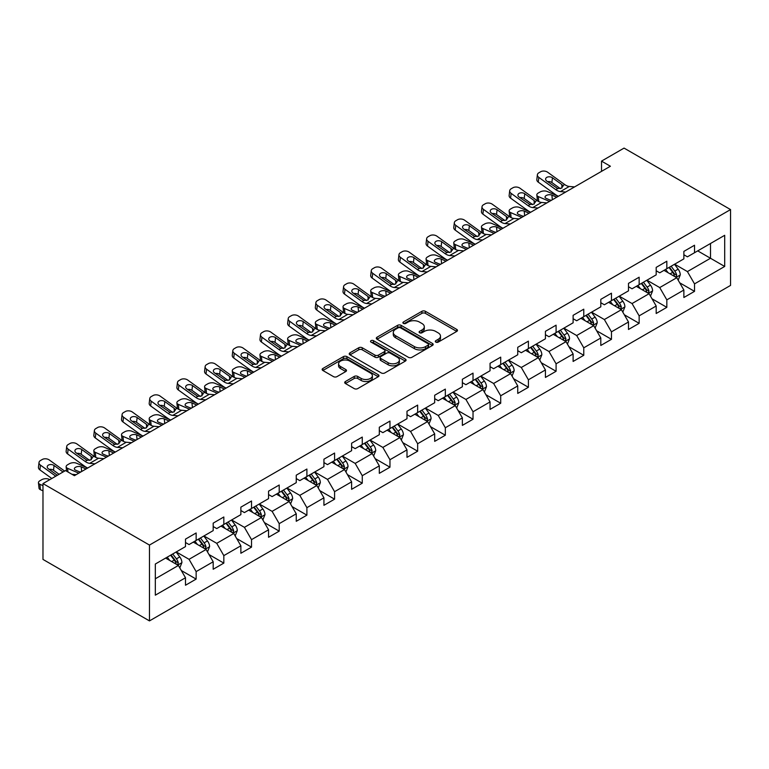 <?xml version="1.0" encoding="UTF-8"?>
<svg xmlns="http://www.w3.org/2000/svg" width="769" height="769" viewBox="0 0 769 769"><rect width="100%" height="100%" fill="white"/><g stroke="black" fill="none" stroke-linecap="round" stroke-linejoin="round"><path stroke-width="1.15" d="M435.802 342.109A1.721 1 0 0 0 438.234 342.109L456.748 331.42A2.461 1.423 0 0 0 457.468 330.41A2.461 1.423 0 0 0 456.748 329.411L425.392 311.301A2.461 1.423 0 0 0 421.902 311.301L403.398 321.99A1.721 1 0 0 0 402.889 322.692A1.721 1 0 0 0 403.398 323.403A1.721 1 0 0 0 405.83 323.403L408.233 322.019A7.882 4.556 0 0 1 419.374 322.019L421.989 323.528A7.882 4.556 0 0 1 424.305 326.738A7.882 4.556 0 0 1 421.989 329.959L419.595 331.343A1.721 1 0 0 0 419.095 332.045A1.721 1 0 0 0 419.595 332.756A1.721 1 0 0 0 422.037 332.756L424.43 331.372A7.882 4.556 0 0 1 435.581 331.372L438.195 332.881A7.882 4.556 0 0 1 440.502 336.101A7.882 4.556 0 0 1 438.195 339.312L435.802 340.696A1.721 1 0 0 0 435.292 341.407A1.721 1 0 0 0 435.802 342.109L435.802 340.696M345.425 381.511A2.461 1.423 0 0 0 344.704 382.52A2.461 1.423 0 0 0 345.425 383.52L354.221 388.605A2.461 1.423 0 0 0 357.71 388.605L378.261 376.733A2.461 1.423 0 0 0 378.982 375.724A2.461 1.423 0 0 0 378.261 374.724L346.906 356.614A2.461 1.423 0 0 0 343.426 356.614L322.865 368.486A2.461 1.423 0 0 0 322.144 369.485A2.461 1.423 0 0 0 322.865 370.495L333.496 376.627A2.461 1.423 0 0 0 336.976 376.627L345.771 371.552A2.461 1.423 0 0 0 346.492 370.543A2.461 1.423 0 0 0 345.771 369.543L340.504 366.496A6.594 3.807 0 0 1 338.571 363.804A6.594 3.807 0 0 1 342.638 360.296A6.594 3.807 0 0 1 349.828 361.113L370.466 373.032A6.594 3.807 0 0 1 372.398 375.724A6.594 3.807 0 0 1 368.332 379.242A6.594 3.807 0 0 1 361.151 378.415L357.71 376.426A2.461 1.423 0 0 0 354.221 376.426L345.425 381.511L345.425 383.52M730.55 209.581L624.063 148.1L601.521 161.115L610.394 166.239L74.391 475.694L65.519 470.57L42.977 483.586L149.465 545.067L730.55 209.581L730.55 285.414L149.465 620.9L149.465 545.067M408.406 357.316A2.461 1.423 0 0 0 411.886 357.316L432.447 345.454A2.461 1.423 0 0 0 433.168 344.445A2.461 1.423 0 0 0 432.447 343.435L401.082 325.335A2.461 1.423 0 0 0 397.602 325.335L377.041 337.207A2.461 1.423 0 0 0 376.32 338.206A2.461 1.423 0 0 0 377.041 339.216L408.406 357.316M371.725 342.484A1.721 1 0 0 1 373.474 342.724L373.474 340.677L405.35 359.085A2.461 1.423 0 0 1 406.08 360.084A2.461 1.423 0 0 1 405.35 361.094L384.798 372.955A2.461 1.423 0 0 1 381.309 372.955L349.953 354.855L349.953 352.846A2.461 1.423 0 0 0 349.232 353.846A2.461 1.423 0 0 0 349.953 354.855M349.953 352.846L358.748 347.761A2.461 1.423 0 0 1 362.237 347.761L374.955 355.105A2.461 1.423 0 0 0 378.435 355.105L384.279 351.741A2.461 1.423 0 0 0 385 350.731A2.461 1.423 0 0 0 384.279 349.722L371.033 342.08A1.721 1 0 0 1 370.533 341.378A1.721 1 0 0 1 371.59 340.456A1.721 1 0 0 1 373.474 340.677M181.321 570.531L196.143 579.086L196.143 571.607L213.186 561.774L213.186 569.252L223.827 563.11L223.827 555.622L240.87 545.788L240.87 553.267L251.521 547.124L251.521 539.636L268.554 529.803L268.554 537.281L279.205 531.139L279.205 523.651L296.248 513.817L296.248 521.295L306.898 515.153L306.898 507.665L323.932 497.831L323.932 505.31L334.582 499.168L334.582 491.679L351.616 481.846L351.616 489.324L362.266 483.182L362.266 475.694L379.309 465.86L379.309 473.339L389.96 467.196L389.96 459.718L406.993 449.875L406.993 457.353L417.644 451.211L417.644 443.732L434.687 433.889L434.687 441.368L445.328 435.225L445.328 427.747L462.371 417.903L462.371 425.382L473.022 419.24L473.022 411.761L490.055 401.918L490.055 409.396L500.706 403.254L500.706 395.775L517.748 385.932L517.748 393.411L528.399 387.268L528.399 379.79L545.432 369.947L545.432 377.425L556.083 371.283L556.083 363.804L573.116 353.961L573.116 361.449L583.767 355.297L583.767 347.819L600.81 337.976L600.81 345.464L611.461 339.312L611.461 331.833L628.494 321.99L628.494 329.478L639.145 323.326L639.145 315.848L656.188 306.004L656.188 313.492L666.829 307.34L666.829 299.862L683.872 290.019L683.872 297.507L694.522 291.355L694.522 283.876L724.696 266.459L724.696 235.304L710.498 243.504L710.498 258.259L724.696 266.459M196.143 579.086L185.492 585.238L185.492 577.759L155.319 595.177L155.319 564.023L185.492 546.605L185.492 539.127L196.143 532.975L196.143 540.463L213.186 530.62L213.186 523.141L223.827 516.989L223.827 524.477L240.87 514.634L240.87 507.156L251.521 501.004L251.521 508.492L268.554 498.648L268.554 491.17L279.205 485.018L279.205 492.506L296.248 482.663L296.248 475.184L306.898 469.042L306.898 476.52L323.932 466.677L323.932 459.199L334.582 453.056L334.582 460.535L351.616 450.692L351.616 443.213L362.266 437.071L362.266 444.549L379.309 434.706L379.309 427.228L389.96 421.085L389.96 428.564L406.993 418.721L406.993 411.242L417.644 405.1L417.644 412.578L434.687 402.735L434.687 395.256L445.328 389.114L445.328 396.593L462.371 386.749L462.371 379.271L473.022 373.128L473.022 380.607L490.055 370.773L490.055 363.285L500.706 357.143L500.706 364.621L517.748 354.788L517.748 347.3L528.399 341.157L528.399 348.636L545.432 338.802L545.432 331.314L556.083 325.172L556.083 332.65L573.116 322.817L573.116 315.328L583.767 309.186L583.767 316.665L600.81 306.831L600.81 299.343L611.461 293.2L611.461 300.679L628.494 290.845L628.494 283.357L639.145 277.215L639.145 284.693L656.188 274.86L656.188 267.381L666.829 261.229L666.829 268.708L683.872 258.874L683.872 251.396L694.522 245.244L694.522 252.722L724.696 235.304M193.307 542.097L206.082 549.479L189.049 559.313L176.264 551.94M185.492 542.51L189.049 544.558L196.143 540.463M189.049 559.313L196.143 571.607M206.082 549.479L213.186 561.774M220.991 526.111L233.766 533.494L216.733 543.327L203.948 535.955M213.186 526.525L216.733 528.572L223.827 524.477M216.733 543.327L223.827 555.622M233.766 533.494L240.87 545.788M248.675 510.126L261.46 517.508L244.417 527.342L231.642 519.969M240.87 510.539L244.417 512.587L251.521 508.492M244.417 527.342L251.521 539.636M261.46 517.508L268.554 529.803M276.369 494.14L289.144 501.523L272.111 511.356L259.326 503.983M268.554 494.554L272.111 496.601L279.205 492.506M272.111 511.356L279.205 523.651M289.144 501.523L296.248 513.817M304.053 478.155L316.838 485.537L299.795 495.371L287.02 487.998M296.248 478.568L299.795 480.615L306.898 476.52M299.795 495.371L306.898 507.665M316.838 485.537L323.932 497.831M331.747 462.169L344.522 469.551L327.479 479.385L314.704 472.012M323.932 462.582L327.479 464.63L334.582 460.535M327.479 479.385L334.582 491.679M344.522 469.551L351.616 481.846M359.431 446.183L372.206 453.566L355.172 463.399L342.388 456.027M351.616 446.597L355.172 448.644L362.266 444.549M355.172 463.399L362.266 475.694M372.206 453.566L379.309 465.86M387.115 430.198L399.899 437.58L382.856 447.414L370.081 440.041M379.309 430.611L382.856 432.659L389.96 428.564M382.856 447.414L389.96 459.718M399.899 437.58L406.993 449.875M414.808 414.212L427.583 421.595L410.55 431.428L397.765 424.055M406.993 414.626L410.55 416.673L417.644 412.578M410.55 431.428L417.644 443.732M427.583 421.595L434.687 433.889M442.492 398.227L455.267 405.609L438.234 415.443L425.449 408.07M434.687 398.64L438.234 400.687L445.328 396.593M438.234 415.443L445.328 427.747M455.267 405.609L462.371 417.903M470.176 382.241L482.961 389.623L465.918 399.457L453.143 392.084M462.371 382.654L465.918 384.702L473.022 380.607M465.918 399.457L473.022 411.761M482.961 389.623L490.055 401.918M497.87 366.265L510.645 373.638L493.611 383.471L480.827 376.099M490.055 366.669L493.611 368.716L500.706 364.621M493.611 383.471L500.706 395.775M510.645 373.638L517.748 385.932M525.554 350.279L538.338 357.652L521.295 367.486L508.52 360.113M517.748 350.683L521.295 352.731L528.399 348.636M521.295 367.486L528.399 379.79M538.338 357.652L545.432 369.947M553.247 334.294L566.022 341.667L548.979 351.5L536.204 344.127M545.432 334.698L548.979 336.745L556.083 332.65M548.979 351.5L556.083 363.804M566.022 341.667L573.116 353.961M580.931 318.308L593.706 325.681L576.673 335.524L563.888 328.142M573.116 318.712L576.673 320.76L583.767 316.665M576.673 335.524L583.767 347.819M593.706 325.681L600.81 337.976M608.615 302.323L621.4 309.696L604.357 319.539L591.582 312.156M600.81 302.726L604.357 304.774L611.461 300.679M604.357 319.539L611.461 331.833M621.4 309.696L628.494 321.99M636.309 286.337L649.084 293.71L632.051 303.553L619.266 296.171M628.494 286.741L632.051 288.788L639.145 284.693M632.051 303.553L639.145 315.848M649.084 293.71L656.188 306.004M663.993 270.352L676.768 277.724L659.735 287.568L646.95 280.185M656.188 270.755L659.735 272.812L666.829 268.708M659.735 287.568L666.829 299.862M676.768 277.724L683.872 290.019M697.714 250.877L710.498 258.259L687.419 271.582L674.644 264.2M683.872 254.77L687.419 256.827L694.522 252.722M687.419 271.582L694.522 283.876M42.977 483.586L42.977 559.419L149.465 620.9M601.521 161.115L601.521 171.362M155.319 578.778L178.398 565.465L165.614 558.083M178.398 565.465L185.492 577.759M679.7 282.8L694.522 291.355M652.016 298.785L666.829 307.34M624.322 314.771L639.145 323.326M596.638 330.757L611.461 339.312M568.954 346.742L583.767 355.297M541.261 362.728L556.083 371.283M513.577 378.713L528.399 387.268M485.883 394.699L500.706 403.254M458.199 410.684L473.022 419.24M430.515 426.67L445.328 435.225M402.821 442.656L417.644 451.211M375.137 458.641L389.96 467.196M347.453 474.627L362.266 483.182M319.76 490.612L334.582 499.168M292.076 506.598L306.898 515.153M264.382 522.574L279.205 531.139M236.698 538.56L251.521 547.124M209.014 554.545L223.827 563.11M436.484 342.349L438.195 341.369A7.882 4.556 0 0 0 440.502 338.149L440.502 336.101M424.305 326.738L424.305 328.796A7.882 4.556 0 0 1 421.989 332.016L420.287 332.996M456.748 329.411L456.748 331.42L425.392 313.358A2.461 1.423 0 0 0 421.902 313.358L404.081 323.643M432.409 345.473L401.082 327.383A2.461 1.423 0 0 0 397.602 327.383L377.079 339.235M428.093 345.146A1.721 1 0 0 0 428.593 344.445A1.721 1 0 0 0 428.093 343.743L400.562 327.854A1.721 1 0 0 0 398.121 327.854L395.602 329.305A7.882 4.556 0 0 0 393.286 332.525A7.882 4.556 0 0 0 395.602 335.745L414.414 346.608A7.882 4.556 0 0 0 425.565 346.608L428.093 345.146L428.093 347.204A1.721 1 0 0 0 428.593 346.492L428.593 344.445M393.286 332.525L393.286 334.573A7.882 4.556 0 0 0 395.602 337.793L395.602 335.745M428.093 347.204L425.565 348.655A7.882 4.556 0 0 1 414.414 348.655L395.602 337.793M349.991 354.874L358.748 349.818L358.748 347.761M385 350.731L385 352.779A2.461 1.423 0 0 1 384.279 353.788L378.435 357.152A2.461 1.423 0 0 1 374.955 357.152L362.237 349.818A2.461 1.423 0 0 0 358.748 349.818M373.474 342.724L405.321 361.113M388.153 362.728A6.594 3.807 0 0 0 395.333 363.554A6.594 3.807 0 0 0 399.399 360.036A6.594 3.807 0 0 0 397.467 357.345L390.2 353.144A2.461 1.423 0 0 0 386.711 353.144L380.876 356.518A2.461 1.423 0 0 0 380.155 357.518A2.461 1.423 0 0 0 380.876 358.527L388.153 362.728L388.153 364.775A6.594 3.807 0 0 0 395.333 365.602A6.594 3.807 0 0 0 399.399 362.084L399.399 360.036M380.155 357.518L380.155 359.575A2.461 1.423 0 0 0 380.876 360.574L380.876 358.527M388.153 364.775L380.876 360.574M372.398 375.724L372.398 377.771A6.594 3.807 0 0 1 368.332 381.289A6.594 3.807 0 0 1 361.151 380.463L357.71 378.483A2.461 1.423 0 0 0 354.221 378.483L345.454 383.539M338.571 363.804L338.571 365.852A6.594 3.807 0 0 0 340.504 368.543L340.504 366.496M345.771 369.543L345.771 371.552L340.504 368.543M378.233 376.752L346.906 358.662A2.461 1.423 0 0 0 343.426 358.662L322.893 370.514L322.865 368.486M678.171 280.156L680.286 274.841A6.652 3.845 -120 0 0 678.162 269.169L674.5 264.286M558.352 196.287L547.144 191.452A5.018 2.509 -5.9 0 0 540.078 191.981L538.3 193A5.018 2.509 -5.9 0 0 536.829 195.038A5.018 2.509 -5.9 0 0 538.271 196.576L538.79 201.622M668.117 272.726L665.627 269.41M549.479 201.411L538.271 196.576M675.74 277.128L676.691 275.119A6.652 3.845 -120 0 0 674.788 271.121L671.126 266.228M669.463 267.189L673.529 272.62A3.393 1.961 60 0 1 674.144 273.649L676.691 275.119M556.756 197.21L551.882 195.105A4.018 2.009 174.1 0 0 546.23 195.528A4.018 2.009 174.1 0 0 545.048 197.162A4.018 2.009 174.1 0 0 546.211 198.383L551.075 200.488M537.512 200.892A5.018 2.509 174.1 0 1 537.387 200.44L536.829 195.038M551.517 200.228A4.018 2.009 -5.9 0 0 550.2 200.113M669.001 267.458L672.664 272.351A6.652 3.845 60 0 1 674.567 276.35M565.696 192.039L560.409 191.587A12.554 7.248 60 0 1 555.824 189.674L538.829 177.389L538.271 182.147A5.018 3.239 -173.3 0 1 536.839 179.513L537.387 174.755A5.018 3.239 6.7 0 0 538.829 177.389M558.381 196.268A18.821 10.872 60 0 1 555.266 194.442L538.271 182.147M574.578 186.915L569.281 186.463A12.554 7.248 60 0 1 564.696 184.55L547.701 172.266A5.018 3.239 6.7 0 0 540.626 171.766L538.858 172.794A5.018 3.239 6.7 0 0 537.387 174.755M561.937 188.001L561.793 184.531L562.783 185.656L561.803 188.078L557.736 188.578L546.759 181.051A4.018 2.595 -173.3 0 1 545.615 178.946A4.018 2.595 -173.3 0 1 546.788 177.37A4.018 2.595 -173.3 0 1 552.44 177.774L551.882 182.532L560.322 188.636M551.882 182.532A4.018 2.595 6.7 0 0 547.595 181.647M561.793 184.531L552.44 177.774M564.696 184.55L562.783 185.656L562.975 186.386M650.487 296.142L652.602 290.826A6.652 3.845 -120 0 0 650.478 285.155L646.816 280.272M530.668 212.273L519.46 207.438A5.018 2.509 -5.9 0 0 512.385 207.966L510.606 208.985A5.018 2.509 -5.9 0 0 509.136 211.023A5.018 2.509 -5.9 0 0 510.587 212.561L511.106 217.608M640.423 288.711L637.934 285.395M521.786 217.396L510.587 212.561M648.056 293.114L649.007 291.105A6.652 3.845 -120 0 0 647.104 287.106L643.442 282.213M641.769 283.175L645.835 288.606A3.393 1.961 60 0 1 646.45 289.634L649.007 291.105M529.062 213.196L524.198 211.09A4.018 2.009 174.1 0 0 518.546 211.513A4.018 2.009 174.1 0 0 517.364 213.138A4.018 2.009 174.1 0 0 518.517 214.368L523.391 216.474M509.828 216.877A5.018 2.509 174.1 0 1 509.693 216.425L509.136 211.023M523.824 216.214A4.018 2.009 -5.9 0 0 522.516 216.099M641.308 283.444L644.97 288.337A6.652 3.845 60 0 1 646.873 292.335M622.803 312.127L624.909 306.812A6.652 3.845 -120 0 0 622.784 301.14L619.122 296.257M502.974 228.258L491.766 223.423A5.018 2.509 -5.9 0 0 484.701 223.952L482.922 224.971A5.018 2.509 -5.9 0 0 481.452 227.009A5.018 2.509 -5.9 0 0 482.894 228.547L483.413 233.593M612.739 304.697L610.25 301.381M494.102 233.382L482.894 228.547M620.372 309.1L621.323 307.091A6.652 3.845 -120 0 0 619.42 303.092L615.748 298.199M614.085 299.16L618.151 304.591A3.393 1.961 60 0 1 618.766 305.62L621.323 307.091M501.378 229.181L496.514 227.076A4.018 2.009 174.1 0 0 490.853 227.499A4.018 2.009 174.1 0 0 489.68 229.124A4.018 2.009 174.1 0 0 490.833 230.354L495.697 232.459M482.134 232.863A5.018 2.509 174.1 0 1 482.009 232.411L481.452 227.009M496.14 232.2A4.018 2.009 -5.9 0 0 494.823 232.084M613.624 299.429L617.286 304.322A6.652 3.845 60 0 1 619.189 308.321M538.012 208.024L532.725 207.572A12.554 7.248 60 0 1 528.13 205.659L511.135 193.375L510.587 198.133A5.018 3.239 -173.3 0 1 509.145 195.499L509.703 190.741A5.018 3.239 6.7 0 0 511.135 193.375M530.697 212.254A18.821 10.872 60 0 1 527.582 210.427L510.587 198.133M546.884 202.901L541.597 202.449A12.554 7.248 60 0 1 537.012 200.536L520.017 188.251A5.018 3.239 6.7 0 0 512.942 187.751L511.164 188.78A5.018 3.239 6.7 0 0 509.703 190.741M534.244 203.987L534.099 200.517L535.099 201.641L534.119 204.064L530.043 204.564L519.075 197.037A4.018 2.595 -173.3 0 1 517.931 194.932A4.018 2.595 -173.3 0 1 519.094 193.355A4.018 2.595 -173.3 0 1 524.756 193.759L524.198 198.517L532.629 204.621M524.198 198.517A4.018 2.595 6.7 0 0 519.902 197.633M534.099 200.517L524.756 193.759M537.012 200.536L535.099 201.641L535.291 202.372M510.328 224.01L505.031 223.558A12.554 7.248 60 0 1 500.446 221.645L483.451 209.36L482.894 214.118A5.018 3.239 -173.3 0 1 481.461 211.485L482.019 206.726A5.018 3.239 6.7 0 0 483.451 209.36M503.003 228.239A18.821 10.872 60 0 1 499.888 226.413L482.894 214.118M519.2 218.886L513.913 218.434A12.554 7.248 60 0 1 509.318 216.522L492.323 204.237A5.018 3.239 6.7 0 0 485.258 203.737L483.48 204.765A5.018 3.239 6.7 0 0 482.019 206.726M506.56 219.972L506.415 216.502L507.405 217.627L506.435 220.049L502.359 220.549L491.391 213.023A4.018 2.595 -173.3 0 1 490.238 210.917A4.018 2.595 -173.3 0 1 491.41 209.341A4.018 2.595 -173.3 0 1 497.072 209.745L496.514 214.503L504.945 220.607M496.514 214.503A4.018 2.595 6.7 0 0 492.218 213.619M506.415 216.502L497.072 209.745M509.318 216.522L507.405 217.627L507.607 218.358M595.11 328.113L597.225 322.788A6.652 3.845 -120 0 0 595.1 317.126L591.438 312.243M475.29 244.244L464.082 239.409A5.018 2.509 -5.9 0 0 457.007 239.938L455.238 240.957A5.018 2.509 -5.9 0 0 453.768 242.994A5.018 2.509 -5.9 0 0 455.21 244.532L455.729 249.579M585.055 320.683L582.566 317.366M466.418 249.367L455.21 244.532M592.678 325.085L593.63 323.076A6.652 3.845 -120 0 0 591.726 319.077L588.064 314.185M586.401 315.146L590.467 320.577A3.393 1.961 60 0 1 591.082 321.605L593.63 323.076M473.694 245.167L468.821 243.062A4.018 2.009 174.1 0 0 463.169 243.485A4.018 2.009 174.1 0 0 461.986 245.109A4.018 2.009 174.1 0 0 463.14 246.34L468.013 248.445M454.45 248.848A5.018 2.509 174.1 0 1 454.316 248.397L453.768 242.994M468.456 248.185A4.018 2.009 -5.9 0 0 467.139 248.07M585.94 315.415L589.602 320.308A6.652 3.845 60 0 1 591.505 324.307M567.426 344.099L569.531 338.773A6.652 3.845 -120 0 0 567.416 333.112L563.754 328.228M454.95 255.981L449.663 255.529A12.554 7.248 60 0 1 445.068 253.616L428.073 241.331L427.516 246.09L444.511 258.384A18.821 10.872 60 0 0 447.625 260.21L436.398 255.395A5.018 2.509 -5.9 0 0 429.323 255.923L427.545 256.942A5.018 2.509 -5.9 0 0 426.074 258.98A5.018 2.509 -5.9 0 0 427.516 260.518L428.035 265.565M557.362 336.668L554.872 333.352M438.724 265.353L427.516 260.518M564.994 341.071L565.946 339.062A6.652 3.845 -120 0 0 564.042 335.063L560.38 330.17M558.707 331.131L562.773 336.553A3.393 1.961 60 0 1 563.389 337.591L565.946 339.062M446.001 261.152L441.137 259.047A4.018 2.009 174.1 0 0 435.475 259.47A4.018 2.009 174.1 0 0 434.302 261.095A4.018 2.009 174.1 0 0 435.456 262.325L440.32 264.43M426.766 264.834A5.018 2.509 174.1 0 1 426.632 264.382L426.074 258.98M440.762 264.171A4.018 2.009 -5.9 0 0 439.455 264.046M558.246 331.401L561.908 336.293A6.652 3.845 60 0 1 563.812 340.292M539.732 360.084L541.847 354.759A6.652 3.845 -120 0 0 539.723 349.097L536.06 344.204M427.256 271.966L421.97 271.515A12.554 7.248 60 0 1 417.384 269.602L400.389 257.317L399.832 262.075L416.827 274.37A18.821 10.872 60 0 0 419.941 276.196L408.704 271.38A5.018 2.509 -5.9 0 0 401.639 271.909L399.861 272.928A5.018 2.509 -5.9 0 0 398.39 274.966A5.018 2.509 -5.9 0 0 399.832 276.504L400.351 281.55M529.678 352.654L527.188 349.328M411.04 281.339L399.832 276.504M537.3 357.056L538.252 355.047A6.652 3.845 -120 0 0 536.349 351.048L532.686 346.156M531.023 347.117L535.089 352.538A3.393 1.961 60 0 1 535.705 353.577L538.252 355.047M418.317 277.128L413.453 275.033A4.018 2.009 174.1 0 0 407.791 275.456A4.018 2.009 174.1 0 0 406.618 277.08A4.018 2.009 174.1 0 0 407.772 278.311L412.636 280.416M399.073 280.82A5.018 2.509 174.1 0 1 398.948 280.368L398.39 274.966M413.078 280.156A4.018 2.009 -5.9 0 0 411.761 280.031M530.562 347.386L534.224 352.279A6.652 3.845 60 0 1 536.128 356.278M482.634 239.995L477.347 239.543A12.554 7.248 60 0 1 472.762 237.631L455.767 225.346L455.21 230.104A5.018 3.239 -173.3 0 1 453.768 227.47L454.325 222.712A5.018 3.239 6.7 0 0 455.767 225.346M475.319 244.225A18.821 10.872 60 0 1 472.204 242.398L455.21 230.104M491.506 234.872L486.219 234.42A12.554 7.248 60 0 1 481.634 232.507L464.639 220.222A5.018 3.239 6.7 0 0 457.565 219.723L455.796 220.751A5.018 3.239 6.7 0 0 454.325 222.712M478.876 235.958L478.731 232.488L479.721 233.613L478.741 236.035L474.675 236.535L463.697 229.008A4.018 2.595 -173.3 0 1 462.553 226.903A4.018 2.595 -173.3 0 1 463.726 225.327A4.018 2.595 -173.3 0 1 469.378 225.73L468.821 230.489L477.261 236.583M468.821 230.489A4.018 2.595 6.7 0 0 464.534 229.604M478.731 232.488L469.378 225.73M481.634 232.507L479.721 233.613L479.914 234.343M463.822 250.857L458.535 250.406A12.554 7.248 60 0 1 453.95 248.493L436.955 236.208A5.018 3.239 6.7 0 0 429.881 235.708L428.102 236.727A5.018 3.239 6.7 0 0 426.641 238.698A5.018 3.239 6.7 0 0 428.073 241.331M451.182 251.944L451.038 248.474L452.037 249.598L451.057 252.021L446.981 252.52L436.013 244.994A4.018 2.595 -173.3 0 1 434.86 242.889A4.018 2.595 -173.3 0 1 436.033 241.312A4.018 2.595 -173.3 0 1 441.694 241.716L441.137 246.474L449.567 252.568M441.137 246.474A4.018 2.595 6.7 0 0 436.84 245.59M427.516 246.09A5.018 3.239 -173.3 0 1 426.084 243.456L426.641 238.698M451.038 248.474L441.694 241.716M453.95 248.493L452.037 249.598L452.23 250.329M436.138 266.843L430.851 266.391A12.554 7.248 60 0 1 426.257 264.478L409.262 252.194A5.018 3.239 6.7 0 0 402.187 251.694L400.418 252.713A5.018 3.239 6.7 0 0 398.957 254.683A5.018 3.239 6.7 0 0 400.389 257.317M423.498 267.929L423.354 264.459L424.344 265.584L423.363 268.006L419.297 268.506L408.329 260.979A4.018 2.595 -173.3 0 1 407.176 258.874A4.018 2.595 -173.3 0 1 408.349 257.298A4.018 2.595 -173.3 0 1 414.001 257.692L413.453 262.46L421.883 268.554M413.453 262.46A4.018 2.595 6.7 0 0 409.156 261.575M399.832 262.075A5.018 3.239 -173.3 0 1 398.4 259.441L398.957 254.683M423.354 264.459L414.001 257.692M426.257 264.478L424.344 265.584L424.536 266.305M399.572 287.952L394.286 287.5A12.554 7.248 60 0 1 389.7 285.587L372.705 273.303L372.148 278.061A5.018 3.239 -173.3 0 1 370.706 275.427L371.264 270.669A5.018 3.239 6.7 0 0 372.705 273.303M392.257 292.182A18.821 10.872 60 0 1 389.143 290.355L372.148 278.061M408.445 282.829L403.158 282.377A12.554 7.248 60 0 1 398.573 280.464L381.578 268.179A5.018 3.239 6.7 0 0 374.503 267.679L372.725 268.698A5.018 3.239 6.7 0 0 371.264 270.669M395.804 283.915L395.67 280.445L396.66 281.569L395.679 283.992L391.604 284.482L380.636 276.965A4.018 2.595 -173.3 0 1 379.492 274.86A4.018 2.595 -173.3 0 1 380.665 273.283A4.018 2.595 -173.3 0 1 386.317 273.677L385.759 278.445L394.199 284.54M385.759 278.445A4.018 2.595 6.7 0 0 381.472 277.561M395.67 280.445L386.317 273.677M398.573 280.464L396.66 281.569L396.852 282.29M371.888 303.938L366.602 303.486A12.554 7.248 60 0 1 362.007 301.573L345.012 289.288L344.454 294.046A5.018 3.239 -173.3 0 1 343.022 291.413L343.58 286.654A5.018 3.239 6.7 0 0 345.012 289.288M355.663 313.3L344.454 308.465A5.018 2.509 -5.9 0 1 343.012 306.937A5.018 2.509 -5.9 0 1 344.483 304.899L346.261 303.88A5.018 2.509 -5.9 0 1 353.336 303.342L364.535 308.177A18.821 10.872 60 0 1 361.449 306.341L344.454 294.046M380.761 298.814L375.474 298.362A12.554 7.248 60 0 1 370.879 296.45L353.884 284.165A5.018 3.239 6.7 0 0 346.819 283.665L345.041 284.684A5.018 3.239 6.7 0 0 343.58 286.654M368.12 299.9L367.976 296.43L368.976 297.555L367.995 299.977L363.92 300.468L352.952 292.951A4.018 2.595 -173.3 0 1 351.798 290.845A4.018 2.595 -173.3 0 1 352.971 289.269A4.018 2.595 -173.3 0 1 358.633 289.663L358.075 294.431L366.505 300.525M358.075 294.431A4.018 2.595 6.7 0 0 353.778 293.547M367.976 296.43L358.633 289.663M370.879 296.45L368.976 297.555L369.168 298.276M344.195 319.923L338.908 319.471A12.554 7.248 60 0 1 334.323 317.559L317.328 305.274L316.77 310.032A5.018 3.239 -173.3 0 1 315.338 307.398L315.886 302.64A5.018 3.239 6.7 0 0 317.328 305.274M336.88 324.153A18.821 10.872 60 0 1 333.765 322.326L316.77 310.032M353.077 314.8L347.78 314.348A12.554 7.248 60 0 1 343.195 312.435L326.2 300.15A5.018 3.239 6.7 0 0 319.125 299.65L317.357 300.669A5.018 3.239 6.7 0 0 315.886 302.64M340.436 315.886L340.292 312.416L341.282 313.541L340.302 315.963L336.236 316.453L325.258 308.936A4.018 2.595 -173.3 0 1 324.114 306.821A4.018 2.595 -173.3 0 1 325.287 305.255A4.018 2.595 -173.3 0 1 330.939 305.649L330.382 310.416L338.821 316.511M330.382 310.416A4.018 2.595 6.7 0 0 326.094 309.532M340.292 312.416L330.939 305.649M343.195 312.435L341.282 313.541L341.474 314.261M316.511 335.909L311.224 335.457A12.554 7.248 60 0 1 306.629 333.544L289.634 321.25L289.086 326.018A5.018 3.239 -173.3 0 1 287.644 323.384L288.202 318.626A5.018 3.239 6.7 0 0 289.634 321.25M300.285 345.271L289.086 340.436A5.018 2.509 -5.9 0 1 287.635 338.908A5.018 2.509 -5.9 0 1 289.106 336.87L290.884 335.851A5.018 2.509 -5.9 0 1 297.959 335.313L309.167 340.148A18.821 10.872 60 0 1 306.081 338.312L289.086 326.018M325.383 330.785L320.096 330.334A12.554 7.248 60 0 1 315.511 328.421L298.516 316.126A5.018 3.239 6.7 0 0 291.441 315.636L289.663 316.655A5.018 3.239 6.7 0 0 288.202 318.626M312.743 331.872L312.599 328.401L313.598 329.526L312.618 331.948L308.542 332.439L297.574 324.912A4.018 2.595 -173.3 0 1 296.43 322.807A4.018 2.595 -173.3 0 1 297.593 321.24A4.018 2.595 -173.3 0 1 303.255 321.634L302.698 326.402L311.128 332.496M302.698 326.402A4.018 2.595 6.7 0 0 298.401 325.518M312.599 328.401L303.255 321.634M315.511 328.421L313.598 329.526L313.79 330.247M288.827 351.894L283.54 351.443A12.554 7.248 60 0 1 278.945 349.53L261.95 337.235L261.393 342.003A5.018 3.239 -173.3 0 1 259.96 339.369L260.518 334.611A5.018 3.239 6.7 0 0 261.95 337.235M281.502 356.124A18.821 10.872 60 0 1 278.388 354.298L261.393 342.003M297.699 346.771L292.412 346.319A12.554 7.248 60 0 1 287.817 344.406L270.823 332.112A5.018 3.239 6.7 0 0 263.757 331.622L261.979 332.641A5.018 3.239 6.7 0 0 260.518 334.611M285.059 347.857L284.914 344.387L285.905 345.512L284.934 347.934L280.858 348.424L269.89 340.898A4.018 2.595 -173.3 0 1 268.737 338.793A4.018 2.595 -173.3 0 1 269.909 337.226A4.018 2.595 -173.3 0 1 275.571 337.62L275.014 342.388L283.444 348.482M275.014 342.388A4.018 2.595 6.7 0 0 270.717 341.503M284.914 344.387L275.571 337.62M287.817 344.406L285.905 345.512L286.106 346.233M261.133 367.88L255.846 367.428A12.554 7.248 60 0 1 251.261 365.515L234.266 353.221L233.709 357.989A5.018 3.239 -173.3 0 1 232.267 355.355L232.824 350.597A5.018 3.239 6.7 0 0 234.266 353.221M253.818 372.109A18.821 10.872 60 0 1 250.704 370.283L233.709 357.989M270.006 362.757L264.719 362.305A12.554 7.248 60 0 1 260.133 360.392L243.139 348.097A5.018 3.239 6.7 0 0 236.064 347.607L234.295 348.626A5.018 3.239 6.7 0 0 232.824 350.597M257.375 363.843L257.231 360.373L258.221 361.497L257.24 363.92L253.174 364.41L242.197 356.883A4.018 2.595 -173.3 0 1 241.053 354.778A4.018 2.595 -173.3 0 1 242.225 353.211A4.018 2.595 -173.3 0 1 247.878 353.605L247.32 358.373L255.76 364.468M247.32 358.373A4.018 2.595 6.7 0 0 243.033 357.489M257.231 360.373L247.878 353.605M260.133 360.392L258.221 361.497L258.413 362.218M233.449 383.866L228.162 383.414A12.554 7.248 60 0 1 223.568 381.501L206.573 369.207L206.015 373.974A5.018 3.239 -173.3 0 1 204.583 371.34L205.14 366.582A5.018 3.239 6.7 0 0 206.573 369.207M226.124 388.095A18.821 10.872 60 0 1 223.02 386.269L206.015 373.974M242.322 378.742L237.035 378.29A12.554 7.248 60 0 1 232.449 376.377L215.455 364.083A5.018 3.239 6.7 0 0 208.38 363.593L206.601 364.612A5.018 3.239 6.7 0 0 205.14 366.582M229.681 379.819L229.537 376.358L230.537 377.483L229.556 379.905L225.48 380.395L214.513 372.869A4.018 2.595 -173.3 0 1 213.359 370.764A4.018 2.595 -173.3 0 1 214.532 369.197A4.018 2.595 -173.3 0 1 220.194 369.591L219.636 374.359L228.066 380.453M219.636 374.359A4.018 2.595 6.7 0 0 215.339 373.474M229.537 376.358L220.194 369.591M232.449 376.377L230.537 377.483L230.729 378.204M205.756 399.851L200.469 399.399A12.554 7.248 60 0 1 195.884 397.486L178.889 385.192L178.331 389.96A5.018 3.239 -173.3 0 1 176.899 387.326L177.456 382.568A5.018 3.239 6.7 0 0 178.889 385.192M198.44 404.081A18.821 10.872 60 0 1 195.326 402.245L178.331 389.96M214.638 394.728L209.351 394.276A12.554 7.248 60 0 1 204.756 392.363L187.761 380.069A5.018 3.239 6.7 0 0 180.696 379.578L178.917 380.597A5.018 3.239 6.7 0 0 177.456 382.568M201.997 395.804L201.853 392.344L202.843 393.468L201.863 395.891L197.796 396.381L186.829 388.854A4.018 2.595 -173.3 0 1 185.675 386.749A4.018 2.595 -173.3 0 1 186.848 385.182A4.018 2.595 -173.3 0 1 192.5 385.577L191.952 390.344L200.382 396.439M191.952 390.344A4.018 2.595 6.7 0 0 187.655 389.46M201.853 392.344L192.5 385.577M204.756 392.363L202.843 393.468L203.035 394.189M178.072 415.837L172.785 415.385A12.554 7.248 60 0 1 168.2 413.472L151.205 401.178L150.647 405.945A5.018 3.239 -173.3 0 1 149.205 403.312L149.763 398.553A5.018 3.239 6.7 0 0 151.205 401.178M170.756 420.066A18.821 10.872 60 0 1 167.642 418.23L150.647 405.945M186.944 410.713L181.657 410.262A12.554 7.248 60 0 1 177.072 408.349L160.077 396.054A5.018 3.239 6.7 0 0 153.002 395.564L151.224 396.583A5.018 3.239 6.7 0 0 149.763 398.553M174.303 411.79L174.169 408.329L175.159 409.454L174.178 411.876L170.103 412.367L159.135 404.84A4.018 2.595 -173.3 0 1 157.991 402.735A4.018 2.595 -173.3 0 1 159.164 401.168A4.018 2.595 -173.3 0 1 164.816 401.562L164.258 406.33L172.698 412.424M164.258 406.33A4.018 2.595 6.7 0 0 159.971 405.446M174.169 408.329L164.816 401.562M177.072 408.349L175.159 409.454L175.351 410.175M150.388 431.822L145.101 431.371A12.554 7.248 60 0 1 140.506 429.458L123.511 417.163L122.953 421.931A5.018 3.239 -173.3 0 1 121.521 419.297L122.079 414.539A5.018 3.239 6.7 0 0 123.511 417.163M143.063 436.052A18.821 10.872 60 0 1 139.948 434.216L122.953 421.931M159.26 426.699L153.973 426.247A12.554 7.248 60 0 1 149.378 424.334L132.383 412.04A5.018 3.239 6.7 0 0 125.318 411.55L123.54 412.569A5.018 3.239 6.7 0 0 122.079 414.539M146.619 427.775L146.475 424.315L147.475 425.44L146.495 427.852L142.419 428.352L131.451 420.826A4.018 2.595 -173.3 0 1 130.297 418.721A4.018 2.595 -173.3 0 1 131.47 417.154A4.018 2.595 -173.3 0 1 137.132 417.548L136.574 422.316L145.005 428.41M136.574 422.316A4.018 2.595 6.7 0 0 132.278 421.431M146.475 424.315L137.132 417.548M149.378 424.334L147.475 425.44L147.667 426.161M122.694 447.808L117.407 447.356A12.554 7.248 60 0 1 112.822 445.443L95.827 433.149L95.269 437.917A5.018 3.239 -173.3 0 1 93.837 435.283L94.385 430.515A5.018 3.239 6.7 0 0 95.827 433.149M115.379 452.037A18.821 10.872 60 0 1 112.264 450.201L95.269 437.917M131.576 442.684L126.279 442.233A12.554 7.248 60 0 1 121.694 440.32L104.699 428.025A5.018 3.239 6.7 0 0 97.625 427.526L95.856 428.554A5.018 3.239 6.7 0 0 94.385 430.515M118.935 443.761L118.791 440.291L119.781 441.425L118.801 443.838L114.735 444.338L103.757 436.811A4.018 2.595 -173.3 0 1 102.613 434.706A4.018 2.595 -173.3 0 1 103.786 433.139A4.018 2.595 -173.3 0 1 109.438 433.533L108.881 438.301L117.321 444.395M108.881 438.301A4.018 2.595 6.7 0 0 104.594 437.417M118.791 440.291L109.438 433.533M121.694 440.32L119.781 441.425L119.974 442.146M512.048 376.07L514.163 370.745A6.652 3.845 -120 0 0 512.039 365.083L508.376 360.19M392.228 292.201L381.02 287.366A5.018 2.509 -5.9 0 0 373.945 287.894L372.177 288.913A5.018 2.509 -5.9 0 0 370.696 290.951A5.018 2.509 -5.9 0 0 372.148 292.489L372.667 297.536M501.984 368.639L499.504 365.313M383.356 297.324L372.148 292.489M509.616 373.042L510.568 371.033A6.652 3.845 -120 0 0 508.665 367.034L505.002 362.141M503.339 363.103L507.396 368.524A3.393 1.961 60 0 1 508.011 369.562L510.568 371.033M390.633 293.114L385.759 291.018A4.018 2.009 174.1 0 0 380.107 291.441A4.018 2.009 174.1 0 0 378.925 293.066A4.018 2.009 174.1 0 0 380.078 294.296L384.952 296.401M371.389 296.796A5.018 2.509 174.1 0 1 371.254 296.353L370.696 290.951M385.394 296.142A4.018 2.009 -5.9 0 0 384.077 296.017M502.868 363.372L506.531 368.264A6.652 3.845 60 0 1 508.444 372.263M484.364 392.055L486.469 386.73A6.652 3.845 -120 0 0 484.345 381.068L480.683 376.176M474.3 384.625L471.81 381.299M481.932 389.027L482.884 387.018A6.652 3.845 -120 0 0 480.981 383.02L477.318 378.127M475.646 379.088L479.712 384.51A3.393 1.961 60 0 1 480.327 385.538L482.884 387.018M362.939 309.1L358.075 307.004A4.018 2.009 174.1 0 0 352.413 307.427A4.018 2.009 174.1 0 0 351.241 309.051A4.018 2.009 174.1 0 0 352.394 310.282L357.258 312.387M343.705 312.781A5.018 2.509 174.1 0 1 343.57 312.339L343.012 306.937M357.7 312.127A4.018 2.009 -5.9 0 0 356.393 312.003M475.184 379.357L478.847 384.25A6.652 3.845 60 0 1 480.75 388.249M456.671 408.041L458.785 402.716A6.652 3.845 -120 0 0 456.661 397.054L452.999 392.161M336.851 324.162L325.643 319.327A5.018 2.509 -5.9 0 0 318.577 319.866L316.799 320.884A5.018 2.509 -5.9 0 0 315.328 322.922A5.018 2.509 -5.9 0 0 316.77 324.451L317.289 329.507M446.616 400.611L444.126 397.285M327.978 329.286L316.77 324.451M454.239 405.013L455.19 403.004A6.652 3.845 -120 0 0 453.287 399.005L449.625 394.113M447.962 395.074L452.028 400.495A3.393 1.961 60 0 1 452.643 401.524L455.19 403.004M335.255 325.085L330.382 322.99A4.018 2.009 174.1 0 0 324.729 323.413A4.018 2.009 174.1 0 0 323.547 325.037A4.018 2.009 174.1 0 0 324.71 326.267L329.574 328.373M316.011 328.767A5.018 2.509 174.1 0 1 315.886 328.325L315.328 322.922M330.016 328.113A4.018 2.009 -5.9 0 0 328.699 327.988M447.5 395.343L451.163 400.236A6.652 3.845 60 0 1 453.066 404.234M428.987 424.027L431.101 418.701A6.652 3.845 -120 0 0 428.977 413.04L425.315 408.147M418.922 416.596L416.433 413.27M426.555 420.999L427.506 418.99A6.652 3.845 -120 0 0 425.603 414.991L421.941 410.098M420.268 411.059L424.334 416.481A3.393 1.961 60 0 1 424.949 417.509L427.506 418.99M307.562 341.071L302.698 338.975A4.018 2.009 174.1 0 0 297.045 339.398A4.018 2.009 174.1 0 0 295.863 341.023A4.018 2.009 174.1 0 0 297.017 342.253L301.89 344.349M288.327 344.752A5.018 2.509 174.1 0 1 288.192 344.31L287.635 338.908M302.323 344.099A4.018 2.009 -5.9 0 0 301.015 343.974M419.807 411.328L423.469 416.221A6.652 3.845 60 0 1 425.372 420.22M401.303 440.012L403.408 434.687A6.652 3.845 -120 0 0 401.283 429.025L397.621 424.132M281.473 356.134L270.265 351.298A5.018 2.509 -5.9 0 0 263.2 351.837L261.422 352.856A5.018 2.509 -5.9 0 0 259.951 354.894A5.018 2.509 -5.9 0 0 261.393 356.422L261.912 361.478M391.238 432.582L388.749 429.256M272.601 361.257L261.393 356.422M398.871 436.984L399.822 434.975A6.652 3.845 -120 0 0 397.919 430.976L394.247 426.084M392.584 427.045L396.65 432.466A3.393 1.961 60 0 1 397.265 433.495L399.822 434.975M279.878 357.056L275.014 354.961A4.018 2.009 174.1 0 0 269.352 355.384A4.018 2.009 174.1 0 0 268.179 357.008A4.018 2.009 174.1 0 0 269.333 358.239L274.197 360.334M260.633 360.738A5.018 2.509 174.1 0 1 260.508 360.296L259.951 354.894M274.639 360.084A4.018 2.009 -5.9 0 0 273.322 359.959M392.123 427.314L395.785 432.207A6.652 3.845 60 0 1 397.688 436.206M373.609 455.998L375.724 450.672A6.652 3.845 -120 0 0 373.599 445.011L369.937 440.118M253.789 372.119L242.581 367.284A5.018 2.509 -5.9 0 0 235.506 367.813L233.738 368.841A5.018 2.509 -5.9 0 0 232.267 370.879A5.018 2.509 -5.9 0 0 233.709 372.407L234.228 377.454M363.554 448.567L361.065 445.241M244.917 377.243L233.709 372.407M371.177 452.97L372.129 450.961A6.652 3.845 -120 0 0 370.225 446.962L366.563 442.069M364.9 443.031L368.966 448.452A3.393 1.961 60 0 1 369.581 449.481L372.129 450.961M252.194 373.042L247.32 370.946A4.018 2.009 174.1 0 0 241.668 371.369A4.018 2.009 174.1 0 0 240.486 372.994A4.018 2.009 174.1 0 0 241.639 374.224L246.513 376.32M232.949 376.723A5.018 2.509 174.1 0 1 232.815 376.281L232.267 370.879M246.955 376.07A4.018 2.009 -5.9 0 0 245.638 375.945M364.439 443.3L368.101 448.183A6.652 3.845 60 0 1 370.004 452.191M345.925 471.983L348.03 466.658A6.652 3.845 -120 0 0 345.915 460.996L342.253 456.104M226.105 388.105L214.897 383.27A5.018 2.509 -5.9 0 0 207.822 383.798L206.044 384.827A5.018 2.509 -5.9 0 0 204.573 386.865A5.018 2.509 -5.9 0 0 206.015 388.393L206.544 393.44M335.861 464.553L333.371 461.227M217.223 393.228L206.015 388.393M343.493 468.955L344.445 466.946A6.652 3.845 -120 0 0 342.541 462.948L338.879 458.055M337.207 459.016L341.273 464.438A3.393 1.961 60 0 1 341.888 465.466L344.445 466.946M224.5 389.027L219.636 386.932A4.018 2.009 174.1 0 0 213.974 387.355A4.018 2.009 174.1 0 0 212.802 388.979A4.018 2.009 174.1 0 0 213.955 390.21L218.819 392.305M205.265 392.709A5.018 2.509 174.1 0 1 205.131 392.267L204.573 386.865M219.261 392.055A4.018 2.009 -5.9 0 0 217.954 391.93M336.745 459.285L340.407 464.168A6.652 3.845 60 0 1 342.311 468.177M318.231 487.959L320.346 482.644A6.652 3.845 -120 0 0 318.222 476.982L314.559 472.089M198.412 404.09L187.203 399.255A5.018 2.509 -5.9 0 0 180.138 399.784L178.36 400.812A5.018 2.509 -5.9 0 0 176.889 402.85A5.018 2.509 -5.9 0 0 178.331 404.379L178.85 409.425M308.177 480.538L305.687 477.213M189.539 409.214L178.331 404.379M315.799 484.941L316.761 482.932A6.652 3.845 -120 0 0 314.848 478.924L311.185 474.04M309.523 475.002L313.589 480.423A3.393 1.961 60 0 1 314.204 481.452L316.761 482.932M196.816 405.013L191.952 402.918A4.018 2.009 174.1 0 0 186.29 403.341A4.018 2.009 174.1 0 0 185.118 404.965A4.018 2.009 174.1 0 0 186.271 406.195L191.135 408.291M177.572 408.695A5.018 2.509 174.1 0 1 177.447 408.252L176.889 402.85M191.577 408.041A4.018 2.009 -5.9 0 0 190.26 407.916M309.061 475.271L312.723 480.154A6.652 3.845 60 0 1 314.627 484.162M290.547 503.945L292.662 498.629A6.652 3.845 -120 0 0 290.538 492.967L286.875 488.075M170.728 420.076L159.519 415.241A5.018 2.509 -5.9 0 0 152.445 415.769L150.676 416.798A5.018 2.509 -5.9 0 0 149.196 418.836A5.018 2.509 -5.9 0 0 150.647 420.364L151.166 425.411M280.483 496.524L278.003 493.198M161.855 425.199L150.647 420.364M288.115 500.927L289.067 498.918A6.652 3.845 -120 0 0 287.164 494.909L283.501 490.026M281.839 490.987L285.895 496.409A3.393 1.961 60 0 1 286.51 497.437L289.067 498.918M169.132 420.999L164.258 418.903A4.018 2.009 174.1 0 0 158.606 419.326A4.018 2.009 174.1 0 0 157.424 420.951A4.018 2.009 174.1 0 0 158.577 422.181L163.451 424.277M149.888 424.68A5.018 2.509 174.1 0 1 149.753 424.238L149.196 418.836M163.893 424.027A4.018 2.009 -5.9 0 0 162.576 423.902M281.367 491.256L285.03 496.14A6.652 3.845 60 0 1 286.943 500.148M262.863 519.931L264.969 514.615A6.652 3.845 -120 0 0 262.854 508.953L259.182 504.06M143.034 436.061L131.835 431.226A5.018 2.509 -5.9 0 0 124.761 431.755L122.982 432.784A5.018 2.509 -5.9 0 0 121.512 434.821A5.018 2.509 -5.9 0 0 122.953 436.35L123.473 441.396M252.799 512.51L250.309 509.184M134.162 441.185L122.953 436.35M260.431 516.912L261.383 514.903A6.652 3.845 -120 0 0 259.48 510.895L255.817 506.012M254.145 506.973L258.211 512.394A3.393 1.961 60 0 1 258.826 513.423L261.383 514.903M141.438 436.984L136.574 434.889A4.018 2.009 174.1 0 0 130.913 435.312A4.018 2.009 174.1 0 0 129.74 436.936A4.018 2.009 174.1 0 0 130.893 438.167L135.757 440.262M122.204 440.666A5.018 2.509 174.1 0 1 122.069 440.224L121.512 434.821M136.2 440.012A4.018 2.009 -5.9 0 0 134.892 439.887M253.683 507.242L257.346 512.125A6.652 3.845 60 0 1 259.249 516.134M235.17 535.916L237.285 530.6A6.652 3.845 -120 0 0 235.16 524.939L231.498 520.046M115.35 452.047L104.142 447.212A5.018 2.509 -5.9 0 0 97.077 447.741L95.298 448.769A5.018 2.509 -5.9 0 0 93.828 450.797A5.018 2.509 -5.9 0 0 95.269 452.335L95.789 457.382M225.115 528.495L222.626 525.169M106.478 457.171L95.269 452.335M232.738 532.898L233.689 530.889A6.652 3.845 -120 0 0 231.786 526.88L228.124 521.997M226.461 522.958L230.527 528.38A3.393 1.961 60 0 1 231.142 529.408L233.689 530.889M113.754 452.97L108.881 450.874A4.018 2.009 174.1 0 0 103.229 451.297A4.018 2.009 174.1 0 0 102.046 452.922A4.018 2.009 174.1 0 0 103.209 454.152L108.073 456.248M94.51 456.651A5.018 2.509 174.1 0 1 94.385 456.209L93.828 450.797M108.516 455.998A4.018 2.009 -5.9 0 0 107.199 455.873M225.999 523.228L229.662 528.111A6.652 3.845 60 0 1 231.565 532.119M207.486 551.902L209.601 546.586A6.652 3.845 -120 0 0 207.476 540.924L203.814 536.031M87.666 468.033L76.458 463.198A5.018 2.509 -5.9 0 0 69.383 463.726L67.614 464.755A5.018 2.509 -5.9 0 0 66.134 466.783A5.018 2.509 -5.9 0 0 67.585 468.321L67.96 471.983M197.422 544.481L194.932 541.155M78.784 473.156L67.585 468.321M205.054 548.883L206.005 546.874A6.652 3.845 -120 0 0 204.102 542.866L200.44 537.983M198.767 538.944L202.833 544.365A3.393 1.961 60 0 1 203.449 545.394L206.005 546.874M86.061 468.955L81.197 466.86A4.018 2.009 174.1 0 0 75.545 467.283A4.018 2.009 174.1 0 0 74.362 468.907A4.018 2.009 174.1 0 0 75.516 470.138L80.389 472.233M80.832 471.983A4.018 2.009 -5.9 0 0 79.515 471.858M198.306 539.213L201.968 544.096A6.652 3.845 60 0 1 203.872 548.095M95.01 463.794L89.723 463.342A12.554 7.248 60 0 1 85.128 461.429L68.133 449.134L67.585 453.902A5.018 3.239 -173.3 0 1 66.144 451.268L66.701 446.501A5.018 3.239 6.7 0 0 68.133 449.134M87.695 468.023A18.821 10.872 60 0 1 84.58 466.187L67.585 453.902M103.882 458.67L98.595 458.218A12.554 7.248 60 0 1 94.01 456.305L77.015 444.011A5.018 3.239 6.7 0 0 69.941 443.511L68.162 444.54A5.018 3.239 6.7 0 0 66.701 446.501M91.242 459.747L91.098 456.277L92.097 457.411L91.117 459.824L87.041 460.323L76.073 452.797A4.018 2.595 -173.3 0 1 74.929 450.692A4.018 2.595 -173.3 0 1 76.093 449.125A4.018 2.595 -173.3 0 1 81.754 449.519L81.197 454.287L89.627 460.381M81.197 454.287A4.018 2.595 6.7 0 0 76.9 453.402M91.098 456.277L81.754 449.519M94.01 456.305L92.097 457.411L92.29 458.132M179.802 567.887L181.907 562.572A6.652 3.845 -120 0 0 179.783 556.91L176.12 552.017M49.822 479.635L48.764 479.183A5.018 2.509 -5.9 0 0 41.699 479.712L39.921 480.74A5.018 2.509 -5.9 0 0 38.45 482.769A5.018 2.509 -5.9 0 0 39.892 484.307L40.449 489.709A5.018 2.509 174.1 0 1 39.008 488.18L38.45 482.769M169.738 560.466L167.248 557.141M42.977 485.633L39.892 484.307M42.977 490.805L40.449 489.709M177.37 564.869L178.321 562.86A6.652 3.845 -120 0 0 176.418 558.852L172.746 553.968M171.083 554.93L175.149 560.351A3.393 1.961 60 0 1 175.765 561.38L178.321 562.86M170.622 555.199L174.284 560.082A6.652 3.845 60 0 1 176.188 564.081M55.772 476.203L40.449 465.12L39.892 469.888A5.018 3.239 -173.3 0 1 38.46 467.254L39.017 462.486A5.018 3.239 6.7 0 0 40.449 465.12M51.802 478.491L39.892 469.888M64.644 471.08L49.322 459.997A5.018 3.239 6.7 0 0 42.257 459.497L40.478 460.525A5.018 3.239 6.7 0 0 39.017 462.486M76.198 474.656L71.95 474.29M57.367 475.28L48.389 468.782A4.018 2.595 -173.3 0 1 47.236 466.677A4.018 2.595 -173.3 0 1 48.409 465.11A4.018 2.595 -173.3 0 1 54.07 465.505L53.513 470.263L59.078 474.29M53.513 470.263A4.018 2.595 6.7 0 0 49.216 469.388M63.048 472.003L54.07 465.505M438.195 341.369L438.195 339.312M419.595 332.756L419.595 331.343M421.989 332.016L421.989 329.959M403.398 323.403L403.398 321.99M421.902 313.358L421.902 311.301M425.392 313.358L425.392 311.301M377.041 339.216L377.041 337.207M397.602 327.383L397.602 325.335M401.082 327.383L401.082 325.335M432.447 345.454L432.447 343.435M414.414 348.655L414.414 346.608M425.565 348.655L425.565 346.608M362.237 349.818L362.237 347.761M374.955 357.152L374.955 355.105M378.435 357.152L378.435 355.105M384.279 353.788L384.279 351.741M405.35 361.094L405.35 359.085M354.221 378.483L354.221 376.426M357.71 378.483L357.71 376.426M361.151 380.463L361.151 378.415M343.426 358.662L343.426 356.614M346.906 358.662L346.906 356.614M378.261 376.733L378.261 374.724M676.114 277.349L680.238 274.966M674.788 271.121L678.162 269.169M670.059 273.851L672.664 272.351M551.882 195.105L552.363 199.738M557.736 188.578L555.824 189.674M569.281 186.463L560.409 191.587M648.43 293.335L652.554 290.951M647.104 287.106L650.478 285.155M642.375 289.836L644.97 288.337M524.198 211.09L524.679 215.724M620.737 309.321L624.87 306.937M619.42 303.092L622.784 301.14M614.681 305.822L617.286 304.322M496.514 227.076L496.985 231.709M530.043 204.564L528.13 205.659M541.597 202.449L532.725 207.572M502.359 220.549L500.446 221.645M513.913 218.434L505.031 223.558M593.053 325.306L597.177 322.922M591.726 319.077L595.1 317.126M586.997 321.807L589.602 320.308M468.821 243.062L469.301 247.695M565.369 341.292L569.493 338.908M564.042 335.063L567.416 333.112M559.313 337.793L561.908 336.293M441.137 259.047L441.617 263.68M537.675 357.277L541.809 354.894M536.349 351.048L539.723 349.097M531.619 353.778L534.224 352.279M413.453 275.033L413.924 279.666M474.675 236.535L472.762 237.631M486.219 234.42L477.347 239.543M446.981 252.52L445.068 253.616M458.535 250.406L449.663 255.529M419.297 268.506L417.384 269.602M430.851 266.391L421.97 271.515M391.604 284.482L389.7 285.587M403.158 282.377L394.286 287.5M363.92 300.468L362.007 301.573M375.474 298.362L366.602 303.486M336.236 316.453L334.323 317.559M347.78 314.348L338.908 319.471M308.542 332.439L306.629 333.544M320.096 330.334L311.224 335.457M280.858 348.424L278.945 349.53M292.412 346.319L283.54 351.443M253.174 364.41L251.261 365.515M264.719 362.305L255.846 367.428M225.48 380.395L223.568 381.501M237.035 378.29L228.162 383.414M197.796 396.381L195.884 397.486M209.351 394.276L200.469 399.399M170.103 412.367L168.2 413.472M181.657 410.262L172.785 415.385M142.419 428.352L140.506 429.458M153.973 426.247L145.101 431.371M114.735 444.338L112.822 445.443M126.279 442.233L117.407 447.356M509.991 373.263L514.115 370.879M508.665 367.034L512.039 365.083M503.935 369.764L506.531 368.264M385.759 291.018L386.24 295.652M344.454 308.465L344.973 313.521M482.298 389.249L486.431 386.865M480.981 383.02L484.345 381.068M476.242 385.75L478.847 384.25M358.075 307.004L358.546 311.637M454.614 405.234L458.737 402.85M453.287 399.005L456.661 397.054M448.558 401.735L451.163 400.236M330.382 322.99L330.862 327.623M289.086 340.436L289.605 345.492M426.93 421.22L431.053 418.836M425.603 414.991L428.977 413.04M420.874 417.721L423.469 416.221M302.698 338.975L303.178 343.608M399.236 437.196L403.369 434.821M397.919 430.976L401.283 429.025M393.18 433.706L395.785 432.207M275.014 354.961L275.485 359.594M371.552 453.181L375.676 450.807M370.225 446.962L373.599 445.011M365.496 449.692L368.101 448.183M247.32 370.946L247.801 375.58M343.868 469.167L347.992 466.793M342.541 462.948L345.915 460.996M337.812 465.678L340.407 464.168M219.636 386.932L220.117 391.565M316.174 485.152L320.308 482.778M314.848 478.924L318.222 476.982M310.118 481.663L312.723 480.154M191.952 402.918L192.423 407.551M288.49 501.138L292.614 498.764M287.164 494.909L290.538 492.967M282.434 497.649L285.03 496.14M164.258 418.903L164.739 423.536M260.806 517.124L264.93 514.74M259.48 510.895L262.854 508.953M254.741 513.634L257.346 512.125M136.574 434.889L137.045 439.522M233.113 533.109L237.237 530.725M231.786 526.88L235.16 524.939M227.057 529.62L229.662 528.111M108.881 450.874L109.361 455.508M205.429 549.095L209.553 546.711M204.102 542.866L207.476 540.924M199.373 545.606L201.968 544.096M81.197 466.86L81.677 471.493M87.041 460.323L85.128 461.429M98.595 458.218L89.723 463.342M177.735 565.08L181.869 562.697M176.418 558.852L179.783 556.91M171.679 561.581L174.284 560.082M66.134 466.783L66.595 471.195"/></g></svg>

